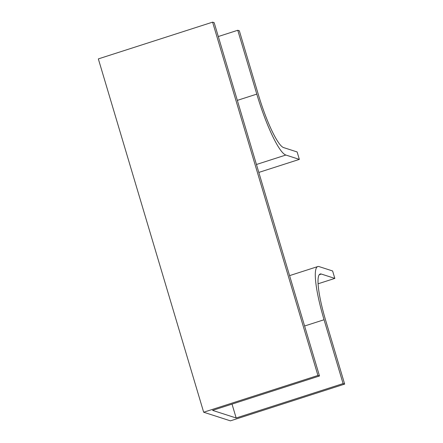 <?xml version="1.0" encoding="UTF-8"?>
<svg xmlns="http://www.w3.org/2000/svg" width="443" height="443" viewBox="0 0 443 443"><rect width="100%" height="100%" fill="white"/><g stroke="black" fill="none" stroke-linecap="round" stroke-linejoin="round"><path stroke-width="0.66" d="M344.66 384.098L230.404 420.85L203.669 412.223L98.34 58.902L212.596 22.15L214.168 22.659L319.497 375.974L212.574 410.373L236.163 417.982L343.087 383.588L344.66 384.098L325.627 320.25A52.13 9.015 -107.8 0 1 320.145 274.007A52.13 9.015 -107.8 0 1 321.33 274.045L334.825 278.403L318.063 283.797M334.825 278.403L332.61 270.966L319.11 266.608A59.949 10.366 -107.8 0 0 317.753 266.564A59.949 10.366 -107.8 0 0 324.055 319.746L304.601 326.004M237.758 30.268L239.331 30.777L258.363 94.625A52.13 9.015 -107.8 0 0 283.631 147.597L297.131 151.955L299.346 159.391L285.851 155.033A59.949 10.366 -107.8 0 1 256.79 94.115L237.758 30.268L218.305 36.531M258.817 172.427L299.346 159.391M212.596 22.15L317.924 375.47L203.669 412.223M317.924 375.47L319.497 375.974M343.087 383.588L324.055 319.746M232.027 404.116L236.163 417.982M321.33 274.045L319.209 274.726M285.851 155.033L256.453 164.491M237.337 100.373L256.79 94.115M289.584 275.624L317.753 266.564"/></g></svg>
